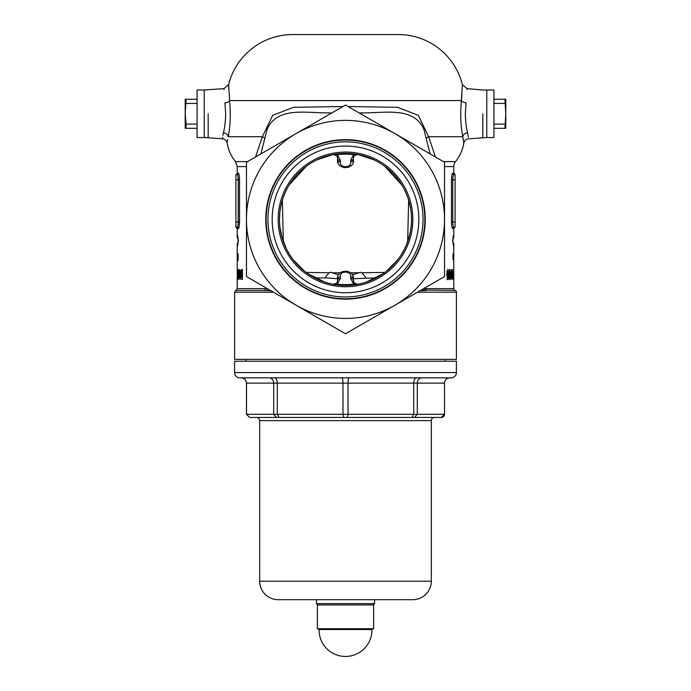 <?xml version="1.0" encoding="UTF-8"?>
<svg xmlns="http://www.w3.org/2000/svg" width="691" height="691" viewBox="0 0 691 691"><rect width="100%" height="100%" fill="white"/><g stroke="black" fill="none" stroke-linecap="round" stroke-linejoin="round"><path stroke-width="1.04" d="M337.579 278.698L325.306 277.851M314.785 277.842L325.357 277.972C325.461 277.065 326.757 275.329 329.262 272.755L330.557 272.219L338.616 274.906M352.384 274.906L360.443 272.219L361.739 272.755L384.87 272.401M482.819 113.773L482.819 137.544L482.819 113.773M467.047 89.554L467.047 88.629L482.819 90.003L493.91 90.003L493.91 137.544L486.784 137.544L486.784 90.003L486.784 137.544L468.55 138.787C465.967 139.176 464.387 140.644 463.799 143.184L462.797 136.714C460.681 126.332 460.206 114.283 461.381 100.566A5.278 2.315 -173.6 0 0 466.071 102.847C467.539 84.198 467.539 84.198 466.071 102.847L465.337 113.773C465.509 121.435 466.252 127.757 467.548 132.732C468.956 140.748 468.956 140.748 467.548 132.732L466.745 128.889M468.368 137.215L467.548 132.732A5.278 3.999 169.2 0 0 462.797 136.714L428.645 136.714L435.434 156.978M208.181 113.773L208.181 137.544L208.181 113.773M292.682 34.55L398.318 34.55L292.682 34.55A66.016 66.016 0 0 0 228.617 84.639L229.619 100.566C230.794 114.274 230.319 126.323 228.203 136.714C226.803 145.309 226.803 145.309 228.203 136.714A5.278 3.999 10.8 0 0 223.452 132.732C222.044 140.748 222.044 140.748 223.452 132.732L222.925 135.332M222.632 137.215L222.485 138.407M223.452 132.732C224.748 127.757 225.491 121.435 225.663 113.773L224.929 102.847C223.461 84.198 223.461 84.198 224.929 102.847A5.278 2.315 -6.4 0 0 229.619 100.566L461.381 100.566L462.383 84.639A66.016 66.016 0 0 0 398.318 34.55M452.976 238.594L452.976 242.472M246.471 166.591L237.229 166.591L237.229 173.191A1.322 1.322 0 0 1 235.907 174.512L237.056 174.512A1.322 1.304 90 0 0 238.369 173.191C239.017 173.588 239.397 175.782 239.527 179.79L239.527 222.044C239.397 226.061 239.008 228.263 238.369 228.643L238.74 228.185M453.944 227.322A1.322 1.304 -90 0 0 452.631 228.643C451.992 228.263 451.603 226.061 451.473 222.044L451.473 179.79C451.603 175.782 451.983 173.588 452.631 173.191A1.322 1.304 -90 0 0 453.944 174.512L455.093 174.512L453.944 174.512L455.093 174.512L455.093 227.322L453.944 227.322C453.287 227.037 452.899 225.275 452.769 222.044L455.093 222.044M453.097 237.885L453.771 237.885L453.771 228.643A1.322 1.322 0 0 1 455.093 227.322M376.215 277.842L353.421 278.698M279.743 213.484L279.484 219.401A66.016 66.016 0 0 0 345.5 285.426A66.016 66.016 0 0 0 411.516 219.401L411.257 213.484M410.445 207.542L408.968 201.211M407.085 195.622L404.615 190.016M401.773 184.886L384.783 166.35M380.715 163.56L379.895 163.05M373.986 159.846L358.119 154.603M331.87 284.001L332.898 284.208M366.316 282.058L382.961 273.766M386.39 271.235L397.567 259.989M401.022 255.126L404.105 249.805M406.593 244.415L408.778 238.231M410.229 232.383L411.188 225.974M337.286 157.004L337.579 158.498C337.864 156.27 336.292 154.974 332.855 154.603L337.148 153.912L332.855 154.603L317.014 159.846M311.105 163.05L310.285 163.56M306.217 166.35L289.227 184.886M286.385 190.016L283.915 195.622M282.032 201.211L280.555 207.542M430.122 153.912L423.92 129.381C413.589 106.224 385.146 113.212 361.462 112.883L359.285 113.013M331.715 113.013L329.538 112.883C305.966 113.246 277.454 106.155 267.08 129.381L260.878 153.912M273.524 292.198L234.586 292.198L234.586 359.363L456.414 359.363L456.414 292.198L417.476 292.198M423.661 288.631L425.639 288.657A1.848 1.365 -90 0 0 426.615 290.427L420.05 290.712M456.414 292.198A1.848 1.848 0 0 0 455.093 290.427A1.848 1.848 0 0 1 453.771 288.657L425.639 288.657M452.631 173.191L453.771 173.191L453.771 166.591A7.921 7.921 0 0 1 455.533 161.608L443.458 161.608M463.799 143.184A39.612 39.612 0 0 1 455.533 161.608M453.477 237.885L453.477 234.983L452.605 240.528L453.477 246.074L453.771 243.172L453.771 288.657M306.13 272.401L329.262 272.755M331.559 272.772L340.326 272.815M350.674 272.815L359.441 272.772M237.359 255.091L237.359 260.507L237.307 255.091M238.101 253.735L238.188 260.334L237.954 253.735M237.289 269.326L237.289 279.613L237.289 269.326M239.466 275.994L239.466 269.576L239.846 279.363L238.68 272.919L238.404 279.363L238.404 269.576L239.846 275.994M237.229 228.643L235.907 227.322L237.056 227.322A1.322 1.304 90 0 1 238.369 228.643L237.229 228.643L237.229 237.885L237.523 234.983L238.395 240.528L237.523 246.074L237.229 243.172L237.229 288.657L235.907 290.427L264.385 290.427A1.848 1.365 90 0 0 265.361 288.657L267.339 288.631M238.766 228.142L239.129 226.795M238.758 173.691L238.507 173.26M240.261 274.336C240.295 270.924 240.796 269.335 241.746 269.576L242.446 269.576L242.446 279.363L241.755 279.363C240.796 279.501 240.295 277.825 240.261 274.336L240.693 274.336M237.799 274.215L237.963 279.363L237.523 272.729L237.816 269.326L238.093 274.215M237.592 254.374L237.652 253.649L237.713 254.374M237.238 259.332L237.238 255.091M453.771 256.81L453.771 255.091M453.538 253.562L453.538 260.507L453.538 253.562M449.953 271.58L450.998 271.58L449.971 279.613L449.461 279.613L449.202 273.213L449.461 269.576L449.953 269.576L449.953 271.58L449.461 271.58M453.356 273.843L453.495 279.363L452.933 276.581L453.356 273.843M453.65 279.613L453.754 267.823L453.581 279.613M452.432 275.994L452.432 269.576L452.7 279.363L451.672 272.919L451.301 279.363L451.301 269.576L452.069 275.994M447.837 269.326L448.934 274.37L448.675 278.283L447.854 279.613L446.636 274.465L447.837 269.326M453.287 258.659L453.089 253.562L453.166 258.659M235.907 227.322L235.907 174.512L237.056 174.512L235.907 174.512M237.056 227.322C237.713 227.037 238.101 225.275 238.231 222.044L238.231 179.79C238.101 176.568 237.713 174.806 237.056 174.512M223.953 89.614L223.953 88.629L204.216 90.003L204.216 137.544L222.45 138.787C225.033 139.176 226.613 140.644 227.201 143.184L227.244 142.778M227.391 141.534L227.685 139.513M255.566 156.978L262.355 136.714L272.686 115.354L293.338 107.321L342.926 106.544M270.95 290.712L264.385 290.427L269.689 289.978M462.003 93.967L461.597 98.658M228.721 88.966L228.635 85.727M348.074 106.544L397.645 107.312L418.349 115.38L428.645 136.714A10.564 2.41 -13.8 0 0 426.217 138.26M279.812 225.974L280.771 232.383M282.222 238.231L284.407 244.415M286.895 249.805L289.978 255.126M293.433 259.989L304.61 271.235M308.039 273.766L324.684 282.058M407.655 241.461L408.64 200.122M282.36 200.122L283.345 241.47M455.093 290.427L421.311 289.978M228.203 136.714L262.355 136.714A10.564 2.41 -166.2 0 1 264.783 138.26M361.739 272.755C364.243 275.329 365.539 277.065 365.643 277.972L365.694 277.851M453.944 174.512C453.287 174.806 452.899 176.568 452.769 179.79L452.769 222.044L451.473 222.044M452.95 275.597L453.313 277.601L453.305 275.597M450.178 273.213L450.178 271.58M450.497 273.36L450.998 273.36M449.461 269.576L449.953 269.576M449.461 279.613L449.971 279.613M449.461 277.86L449.677 276.547M449.461 273.213L449.953 273.213L449.953 276.547L450.523 273.213L449.953 273.213M449.461 276.547L449.953 276.547M446.999 277.851L447.837 277.851L448.373 274.353L448.934 274.37M447.017 279.613L447.846 278.283L448.675 278.283M446.999 271.079L447.837 271.079L447.293 274.465L447.837 277.851M448.373 274.353L447.837 271.079M446.749 271.753L447.466 271.753M446.636 274.465L447.293 274.465M453.711 256.188L453.745 258.434L453.745 256.188M453.4 259.324L453.667 256.966M453.4 254.746L453.538 259.324M453.607 256.957L453.538 254.746M452.873 259.324L453.089 257.795L453.089 259.324M452.847 256.611L453.089 254.746L453.089 256.611M242.446 269.585L241.271 271.416M242.446 277.601L241.893 277.601L241.893 271.33L240.693 274.362L240.943 276.823L241.893 277.601M242.446 271.33L241.893 271.33M237.246 274.465L237.289 277.851L237.246 274.465M237.436 258.434L237.436 256.188M237.359 256.188L237.359 258.434M237.238 256.188L237.229 258.434M373.226 604.953L374.548 603.632L316.452 603.632L317.774 604.953M449.746 377.847L449.746 377.847C446.576 378.15 444.823 379.903 444.494 383.134L444.529 414.289A3.17 3.17 0 0 1 441.359 417.459L441.359 417.459M444.529 414.289L444.529 383.134A5.278 5.278 0 0 1 449.806 377.847M374.548 603.632L374.548 599.676L412.838 599.676A18.484 18.484 0 0 0 431.322 581.191L431.322 420.629A3.17 3.17 0 0 1 434.492 417.459L249.641 417.459L246.506 414.289L246.506 383.134C246.177 379.903 244.424 378.15 241.254 377.847L241.254 377.847M431.322 420.629L259.678 420.629A3.17 3.17 0 0 0 256.508 417.459L343.643 417.459L342.978 414.289L348.022 414.289L348.022 383.134C348.091 379.903 348.463 378.15 349.154 377.847L421.795 377.847C419.066 378.15 417.563 379.903 417.286 383.134L413.719 383.134L413.719 414.289L417.286 414.289L417.286 383.134L444.529 383.134M234.586 372.57A5.278 5.278 0 0 0 239.872 377.847L451.128 377.847A5.278 5.278 0 0 0 456.414 372.57L456.414 361.212L234.586 361.212L234.586 372.57L456.414 372.57M259.678 420.629L259.678 581.191A18.484 18.484 0 0 0 278.162 599.676L316.452 599.676L316.452 603.632M412.838 599.676L278.162 599.676M245.815 359.363L245.815 361.212M445.185 359.363L445.185 361.212M416.63 377.847C414.876 378.15 413.9 379.903 413.719 383.134L342.978 383.134L342.978 414.289L277.281 414.289L277.281 383.134C277.1 379.903 276.124 378.15 274.37 377.847M341.846 377.847C342.537 378.15 342.909 379.903 342.978 383.134L273.714 383.134L273.714 414.289L277.281 414.289L279.043 417.459M414.583 417.459L417.286 414.289L444.494 414.289L441.342 417.459L347.357 417.459L348.022 414.289L413.719 414.289L411.957 417.459M424.723 377.847L451.128 377.847M276.417 417.459L273.714 414.289L246.471 414.289L249.641 417.459M246.471 414.289L246.471 383.134L273.714 383.134C273.437 379.903 271.934 378.15 269.205 377.847M371.905 629.527L319.095 629.527L317.376 628.724L373.624 628.724L371.905 629.527A26.405 26.405 0 0 1 345.5 656.45A26.405 26.405 0 0 1 319.095 629.527M373.624 628.724L373.624 604.953L317.376 604.953L317.376 628.724M204.216 137.544L204.216 90.003L197.09 90.003L197.09 137.544L204.216 137.544M197.09 124.104L186.086 124.104L185.205 113.773L186.086 99.245L185.205 99.245L185.205 128.301L197.09 128.301M186.086 124.104L186.086 128.301M186.086 103.443L197.09 103.443M186.086 99.245L197.09 99.245M493.91 128.301L505.795 128.301L505.795 99.245L493.91 99.245M504.914 128.301L505.795 113.773L504.914 99.245M504.914 103.443L493.91 103.443M504.914 124.104L493.91 124.104M425.25 219.401A79.75 79.75 0 0 0 345.5 139.651A79.75 79.75 0 0 0 265.75 219.401A79.75 79.75 0 0 0 345.5 299.151A79.75 79.75 0 0 0 425.25 219.401M246.471 162.23L345.5 105.058L444.529 162.23L444.529 276.581L345.5 333.753L246.471 276.581L246.471 162.23M395.01 305.163A99.029 99.029 0 0 0 395.01 133.639A99.029 99.029 0 0 0 246.471 219.401A99.029 99.029 0 0 0 395.01 305.163M272.168 219.401A73.332 73.332 0 0 0 345.5 292.734A73.332 73.332 0 0 0 418.832 219.401A73.332 73.332 0 0 0 345.5 146.069A73.332 73.332 0 0 0 272.168 219.401M423.047 219.401A77.547 77.547 0 0 1 345.5 296.949A77.547 77.547 0 0 1 267.953 219.401A77.547 77.547 0 0 1 345.5 141.854A77.547 77.547 0 0 1 423.047 219.401M278.162 219.401A67.338 67.338 0 0 1 345.5 152.063A67.338 67.338 0 0 1 412.838 219.401A67.338 67.338 0 0 1 345.5 286.739A67.338 67.338 0 0 1 278.162 219.401M411.516 219.401A66.016 66.016 0 0 0 345.5 153.385A66.016 66.016 0 0 0 279.484 219.401M266.147 219.401A79.353 79.353 0 0 0 345.5 298.762A79.353 79.353 0 0 0 424.853 219.401A79.353 79.353 0 0 0 345.5 140.048A79.353 79.353 0 0 0 266.147 219.401M355.71 154.179L353.904 153.92M333.373 154.542L337.243 154.68L340.378 160.355L340.387 161.849C339.056 168.336 351.961 168.302 350.613 161.849L350.622 160.355L353.852 153.912L358.145 154.603C354.716 154.974 353.136 156.27 353.421 158.498L353.697 157.047M334.124 284.243L332.855 284.2C336.284 283.837 337.864 282.541 337.579 280.313L337.303 281.764M353.714 281.807L353.421 280.313C353.136 282.541 354.708 283.837 358.145 284.2L353.852 284.891L358.128 284.2M340.378 278.456A2.643 1.866 180 0 0 337.579 280.313L337.579 278.819C336.249 268.868 354.742 268.851 353.421 278.819L353.421 280.313A2.643 1.866 0 0 0 350.622 278.456L350.613 276.961C351.944 270.466 339.039 270.501 340.387 276.961L340.378 278.456L337.243 284.122A65.248 65.248 0 0 0 353.757 284.122L350.622 278.456M350.613 276.961A2.643 1.866 0 0 1 353.421 278.819L352.902 276.003M347.202 271.088L342.192 271.623M356.876 154.568L358.145 154.603L356.832 154.49M350.622 160.355A2.643 1.866 0 0 0 353.421 158.498L353.421 159.984C354.751 169.934 336.258 169.96 337.579 159.984L337.579 158.498A2.643 1.866 180 0 0 340.378 160.355M340.387 161.849A2.643 1.866 180 0 1 337.579 159.984L338.098 162.8M343.798 167.723L348.808 167.187M335.29 284.632L337.096 284.882M337.243 284.122L337.148 284.891L332.855 284.2L337.243 284.122L333.891 284.303M344.265 166.98L343.177 166.557M346.735 271.831L347.832 272.254M355.951 154.508L353.757 154.68A65.248 65.248 0 0 0 337.243 154.68L337.148 153.912M357.627 284.269L353.757 284.122L353.852 284.891M340.387 276.961A2.643 1.866 180 0 0 337.579 278.819M350.613 161.849A2.643 1.866 0 0 0 353.421 159.984M357.627 154.542L353.757 154.68M237.229 173.191L238.369 173.191M453.771 228.643L452.631 228.643M361.462 112.883L361.341 114.205M453.771 166.591L444.529 166.591M265.361 288.657L237.229 288.657M235.907 222.044L239.527 222.044M239.527 179.79L235.907 179.79M247.542 161.608L235.467 161.608L237.229 166.591M455.093 179.79L451.473 179.79M431.322 581.191L259.678 581.191M404.719 248.579C410.851 235.398 411.249 224.402 411.119 226.726L411.059 227.218M227.201 143.184C228.367 150.042 231.122 156.183 235.467 161.608M234.586 292.198L235.907 290.427M279.941 227.218L282.187 237.756L286.281 248.579M453.771 173.191L455.093 174.512M238.024 238.594L238.024 242.472M223.953 88.629L228.617 84.639M467.047 88.629L462.383 84.639M246.471 383.134C246.16 379.92 244.398 378.158 241.194 377.847M332.855 284.2L333.373 284.269"/></g></svg>
